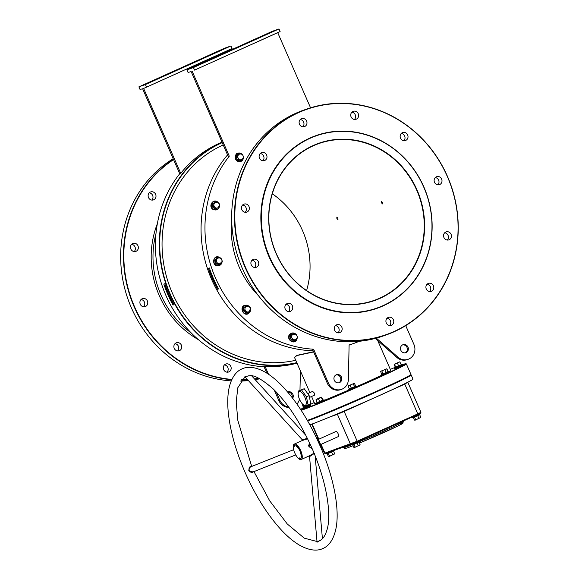 <?xml version="1.0" encoding="UTF-8"?>
<svg xmlns="http://www.w3.org/2000/svg" width="579" height="579" viewBox="0 0 579 579"><rect width="100%" height="100%" fill="white"/><g stroke="black" fill="none" stroke-linecap="round" stroke-linejoin="round"><path stroke-width="0.87" d="M276.183 253.703A83.427 77.26 -109.5 0 1 313.261 145.503A83.427 77.26 -109.5 0 1 417.112 190.144A83.427 77.26 -109.5 0 1 380.034 298.344A83.427 77.26 -109.5 0 1 276.183 253.703M416.771 190.288A83.144 77 70.5 0 0 318.79 143.585A83.144 77 70.5 0 0 276.321 253.631A83.144 77 70.5 0 0 374.302 300.335A83.144 77 70.5 0 0 416.771 190.288M272.311 193.791A83.144 77 -109.5 0 1 302.578 230.732A83.144 77 -109.5 0 1 306.588 290.571M227.561 154.904A116.915 108.266 70.5 0 0 211.574 279.324A116.915 108.266 70.5 0 0 313.123 350.744M349.108 345.077A116.915 108.266 70.5 0 0 349.347 344.997L353.248 343.615A116.915 108.266 70.5 0 0 359.197 341.292M222.198 142.622A116.632 108.005 70.5 0 0 222.01 142.709A116.632 108.005 70.5 0 0 166.347 284.086A116.632 108.005 70.5 0 0 296.781 362.635M296.904 362.91A116.915 108.266 -109.5 0 1 166.028 284.289A116.915 108.266 -109.5 0 1 221.793 142.485A116.915 108.266 -109.5 0 1 222.083 142.354M310.105 138.287A91.308 84.556 70.5 0 0 269.532 256.707A91.308 84.556 70.5 0 0 383.189 305.56A91.308 84.556 70.5 0 0 423.763 187.14A91.308 84.556 70.5 0 0 310.105 138.287M383.197 305.85A91.591 84.816 -109.5 0 1 377.124 308.289A91.591 84.816 -109.5 0 1 267.838 253.588A91.591 84.816 -109.5 0 1 309.895 138.07A91.591 84.816 -109.5 0 1 315.968 135.624A91.591 84.816 -109.5 0 1 425.261 190.332A91.591 84.816 -109.5 0 1 383.197 305.85M395.102 367.419A58.103 1.694 -23.6 0 0 390.289 369.33M314.223 402.557A58.103 1.694 -23.6 0 0 309.599 404.772M302.455 408.361A58.103 1.694 -23.6 0 0 300.588 409.411M301 410.041A58.103 1.694 -23.6 0 0 303.657 409.158A58.103 1.694 -23.6 0 0 364.365 383.754A58.103 1.694 -23.6 0 0 405.93 363.728A58.103 1.694 -23.6 0 0 402.521 364.64M405.93 363.728L406.306 363.873A58.385 1.701 156.4 0 1 406.342 363.909A58.385 1.701 156.4 0 1 363.771 384.333A58.385 1.701 156.4 0 1 303.534 409.527A58.385 1.701 156.4 0 1 301.181 410.316M307.34 420.376A58.385 1.701 -23.6 0 0 308.151 420.093A58.385 1.701 -23.6 0 0 367.622 395.233A58.385 1.701 -23.6 0 0 410.96 374.533L410.815 374.902A58.103 1.694 156.4 0 1 367.687 395.508A58.103 1.694 156.4 0 1 308.498 420.245A58.103 1.694 156.4 0 1 307.471 420.6A58.103 1.694 -23.6 0 0 308.498 420.245A58.103 1.694 -23.6 0 0 369.207 394.835A58.103 1.694 -23.6 0 0 410.772 374.816M173.57 159.623A119.44 110.611 70.5 0 0 128.104 288.262A119.44 110.611 70.5 0 0 231.904 379.419M241.508 379.795A119.44 110.611 70.5 0 0 247.479 379.585M254.471 378.905A119.44 110.611 70.5 0 0 258.704 378.253M259.153 378.478A119.723 110.871 -109.5 0 1 254.717 379.173M247.747 379.882A119.723 110.871 -109.5 0 1 241.269 380.114M231.752 379.73A119.723 110.871 -109.5 0 1 127.727 288.27A119.723 110.871 -109.5 0 1 173.447 159.341M173.179 158.733A119.723 110.871 70.5 0 0 124.825 288.885A119.723 110.871 70.5 0 0 231.245 380.888M240.611 381.069A119.723 110.871 70.5 0 0 248.391 380.584M255.173 379.679A119.723 110.871 70.5 0 0 259.761 378.796M298.648 112.587A119.44 110.611 70.5 0 0 245.568 267.498A119.44 110.611 70.5 0 0 394.248 331.405A119.44 110.611 70.5 0 0 447.328 176.494A119.44 110.611 70.5 0 0 298.648 112.587M394.256 331.695A119.723 110.871 -109.5 0 1 386.316 334.886A119.723 110.871 -109.5 0 1 243.455 263.373A119.723 110.871 -109.5 0 1 298.438 112.362A119.723 110.871 -109.5 0 1 306.378 109.178A119.723 110.871 -109.5 0 1 449.239 180.684A119.723 110.871 -109.5 0 1 394.256 331.695M306.378 109.178L303.577 110.169A119.723 110.871 70.5 0 0 295.63 113.361A119.723 110.871 70.5 0 0 240.654 264.364A119.723 110.871 70.5 0 0 383.515 335.878L386.316 334.886M294.573 357.576L296.47 355.448L313.55 351.735M313.652 351.96L297.005 355.52L294.487 357.381L309.881 392.62M151.843 200.088A4.219 3.908 70.5 0 0 149.266 192.821M148.492 197.526A4.219 3.908 -109.5 0 1 150.649 191.946A4.219 3.908 -109.5 0 1 155.621 194.312A4.219 3.908 -109.5 0 1 153.464 199.9A4.219 3.908 -109.5 0 1 148.492 197.526M134.198 251.576A4.219 3.908 70.5 0 0 131.621 244.309M130.847 249.021A4.219 3.908 -109.5 0 1 133.004 243.433A4.219 3.908 -109.5 0 1 137.976 245.807A4.219 3.908 -109.5 0 1 135.819 251.387A4.219 3.908 -109.5 0 1 130.847 249.021M143.628 306.79A4.219 3.908 70.5 0 0 141.052 299.524M140.277 304.236A4.219 3.908 -109.5 0 1 142.434 298.648A4.219 3.908 -109.5 0 1 147.406 301.015A4.219 3.908 -109.5 0 1 145.249 306.602A4.219 3.908 -109.5 0 1 140.277 304.236M177.601 350.932A4.219 3.908 70.5 0 0 175.032 343.665M174.25 348.377A4.219 3.908 -109.5 0 1 176.407 342.79A4.219 3.908 -109.5 0 1 181.386 345.164A4.219 3.908 -109.5 0 1 179.229 350.744A4.219 3.908 -109.5 0 1 174.25 348.377M227.026 372.174A4.219 3.908 70.5 0 0 224.449 364.908M223.675 369.619A4.219 3.908 -109.5 0 1 225.832 364.032A4.219 3.908 -109.5 0 1 230.804 366.406A4.219 3.908 -109.5 0 1 228.647 371.986A4.219 3.908 -109.5 0 1 223.675 369.619M393.416 319.746A4.219 3.908 70.5 0 0 388.444 317.372A4.219 3.908 70.5 0 0 386.287 322.959A4.219 3.908 70.5 0 0 391.266 325.326A4.219 3.908 70.5 0 0 393.416 319.746M387.069 318.247A4.219 3.908 -109.5 0 1 389.638 325.514M451.055 234.278A4.219 3.908 70.5 0 0 446.083 231.911A4.219 3.908 70.5 0 0 443.927 237.491A4.219 3.908 70.5 0 0 448.899 239.865A4.219 3.908 70.5 0 0 451.055 234.278M444.701 232.787A4.219 3.908 -109.5 0 1 447.277 240.053M441.625 179.063A4.219 3.908 70.5 0 0 436.653 176.696A4.219 3.908 70.5 0 0 434.496 182.284A4.219 3.908 70.5 0 0 439.468 184.65A4.219 3.908 70.5 0 0 441.625 179.063M435.27 177.572A4.219 3.908 -109.5 0 1 437.847 184.839M341.798 327.092A4.219 3.908 70.5 0 0 336.826 324.718A4.219 3.908 70.5 0 0 334.669 330.305A4.219 3.908 70.5 0 0 339.641 332.679A4.219 3.908 70.5 0 0 341.798 327.092M335.444 325.601A4.219 3.908 -109.5 0 1 338.02 332.867M292.373 305.85A4.219 3.908 70.5 0 0 287.401 303.476A4.219 3.908 70.5 0 0 285.244 309.063A4.219 3.908 70.5 0 0 290.224 311.437A4.219 3.908 70.5 0 0 292.373 305.85M286.026 304.359A4.219 3.908 -109.5 0 1 288.595 311.625M258.4 261.708A4.219 3.908 70.5 0 0 253.428 259.334A4.219 3.908 70.5 0 0 251.272 264.921A4.219 3.908 70.5 0 0 256.244 267.295A4.219 3.908 70.5 0 0 258.4 261.708M252.046 260.217A4.219 3.908 -109.5 0 1 254.622 267.484M248.97 206.493A4.219 3.908 70.5 0 0 243.998 204.126A4.219 3.908 70.5 0 0 241.841 209.707A4.219 3.908 70.5 0 0 246.813 212.08A4.219 3.908 70.5 0 0 248.97 206.493M242.615 205.002A4.219 3.908 -109.5 0 1 245.192 212.269M266.615 155.006A4.219 3.908 70.5 0 0 261.643 152.632A4.219 3.908 70.5 0 0 259.486 158.219A4.219 3.908 70.5 0 0 264.458 160.586A4.219 3.908 70.5 0 0 266.615 155.006M260.261 153.507A4.219 3.908 -109.5 0 1 262.837 160.774M306.602 121.033A4.219 3.908 70.5 0 0 301.63 118.659A4.219 3.908 70.5 0 0 299.473 124.246A4.219 3.908 70.5 0 0 304.445 126.62A4.219 3.908 70.5 0 0 306.602 121.033M300.255 119.535A4.219 3.908 -109.5 0 1 302.824 126.801M358.227 113.679A4.219 3.908 70.5 0 0 353.255 111.313A4.219 3.908 70.5 0 0 351.098 116.9A4.219 3.908 70.5 0 0 356.071 119.267A4.219 3.908 70.5 0 0 358.227 113.679M351.873 112.188A4.219 3.908 -109.5 0 1 354.449 119.455M407.645 134.921A4.219 3.908 70.5 0 0 402.673 132.555A4.219 3.908 70.5 0 0 400.516 138.142A4.219 3.908 70.5 0 0 405.488 140.509A4.219 3.908 70.5 0 0 407.645 134.921M401.298 133.431A4.219 3.908 -109.5 0 1 403.867 140.697M433.41 285.773A4.219 3.908 70.5 0 0 428.438 283.399A4.219 3.908 70.5 0 0 426.282 288.986A4.219 3.908 70.5 0 0 431.254 291.36A4.219 3.908 70.5 0 0 433.41 285.773M427.056 284.275A4.219 3.908 -109.5 0 1 429.632 291.541M382.444 202.44L381.351 201.34L381.445 202.795L382.509 203.909L382.444 202.44M337.904 218.218L336.819 217.118L336.906 218.572L337.97 219.68L337.904 218.218M287.64 392.026A4.219 3.908 -109.5 0 1 292.677 398.265M287.691 392.084A4.219 3.908 -109.5 0 1 292.127 397.549M231.687 220.208A88.775 82.211 70.5 0 0 258.386 295.608M315.924 135.645A91.591 84.816 70.5 0 0 315.873 135.66A91.591 84.816 70.5 0 0 309.794 138.106A91.591 84.816 70.5 0 0 267.737 253.624A91.591 84.816 70.5 0 0 377.023 308.325A91.591 84.816 70.5 0 0 377.074 308.31M335.972 374.931A4.219 3.908 -109.5 0 1 338.766 382.82M334.307 380.309A4.219 3.908 -109.5 0 1 336.457 374.722A4.219 3.908 -109.5 0 1 341.436 377.088A4.219 3.908 -109.5 0 1 339.28 382.676A4.219 3.908 -109.5 0 1 334.307 380.309M405.307 352.806A4.219 3.908 70.5 0 0 402.514 344.918M407.978 347.074A4.219 3.908 70.5 0 0 402.998 344.708A4.219 3.908 70.5 0 0 400.842 350.295A4.219 3.908 70.5 0 0 405.821 352.662A4.219 3.908 70.5 0 0 407.978 347.074M168.366 293.097A1.404 0.528 -114.3 0 0 168.337 293.112A1.404 0.528 -114.3 0 0 168.409 294.566A1.404 0.528 -114.3 0 0 169.488 295.674M212.906 277.327A1.404 0.528 -114.3 0 0 212.869 277.334A1.404 0.528 -114.3 0 0 212.949 278.796A1.404 0.528 -114.3 0 0 214.027 279.903M304.923 397.433A7.599 2.859 -114.3 0 0 300.4 391.578A7.599 2.859 -114.3 0 0 298.171 394.299A7.599 2.859 -114.3 0 0 299.524 399.351A7.599 2.859 -114.3 0 0 302.614 404.142A7.599 2.859 -114.3 0 0 306.088 404.388A7.599 2.859 -114.3 0 0 304.923 397.433M302.614 404.142L304.706 406.06L308.057 404.873L306.465 396.803L301.521 389.92L298.171 391.107L298.171 394.299M307.71 393.604L312.646 391.375L314.31 393.018L314.383 395.225L309.497 397.426M208.368 268.301L209.366 267.947A116.915 108.266 70.5 0 0 218.536 288.935L217.538 289.29A116.915 108.266 -109.5 0 1 208.368 268.301L217.538 289.29M278.991 28.95L193.437 67.54L194.566 70.117L280.113 31.527L278.991 28.95L272.485 31.252L186.93 69.842L188.059 72.418L191.171 71.615L228.278 156.54L229.277 156.185A116.915 108.266 70.5 0 0 215.475 277.942A116.915 108.266 70.5 0 0 313.608 349.217L328.365 382.987A11.254 10.422 -109.5 0 0 341.624 389.305A11.254 10.422 -109.5 0 0 348.384 379.484L349.108 344.975A116.915 108.266 70.5 0 0 353.248 343.615M313.608 349.217L312.609 349.571L327.359 383.341A11.254 10.422 -109.5 0 0 340.626 389.66L341.624 389.305M173.997 304.706L172.998 305.061A116.915 108.266 -109.5 0 1 163.828 284.072L164.827 283.717A116.915 108.266 70.5 0 0 173.997 304.706M221.996 142.173A116.915 108.266 70.5 0 0 218.891 143.512A116.915 108.266 70.5 0 0 180.735 173.374L143.635 88.449L146.523 87.132L145.394 84.556L138.888 86.857L140.017 89.434L142.629 88.804L179.736 173.729L180.735 173.374M179.736 173.729A116.915 108.266 70.5 0 0 165.934 295.493A116.915 108.266 70.5 0 0 264.067 366.768L265.073 366.413A116.915 108.266 70.5 0 0 297.02 363.185M381.322 375.641L389.414 372.102M394.574 368.729L402.666 365.197M302.774 408.81L310.865 405.278M316.409 403.983L324.501 400.451M348.942 390.246L357.04 386.707M311.574 396.492L314.701 403.643A41.5 1.209 -23.6 0 0 316.257 403.317M223.212 144.945A114.099 105.66 70.5 0 0 223.024 145.025A114.099 105.66 70.5 0 0 168.496 283.117A114.099 105.66 70.5 0 0 295.753 360.276M288.964 407.406A11.254 10.422 -109.5 0 1 278.825 400.53L274.178 389.899M266.868 373.166L264.067 366.768M229.523 50.634L229.183 49.866L143.635 88.449M324.587 400.198A41.5 1.209 -23.6 0 0 348.681 390.108M357.12 386.417A41.5 1.209 -23.6 0 0 381.076 375.532M388.169 371.595L389.124 371.537L389.406 372.116L381.742 375.532L381.098 375.04L389.124 371.537A41.5 1.209 -23.6 0 0 390.76 370.408L377.74 340.597M410.96 374.533A58.385 1.701 -23.6 0 0 410.96 374.475L406.342 363.909M298.171 391.107L304.199 388.719L309.143 395.595L310.728 403.664L308.057 404.873M306.465 396.803L309.143 395.595M301.521 389.92L304.199 388.719M310.547 107.795L277.725 32.67L194.566 70.117M229.277 156.185L192.17 71.26M405.72 325.63L413.913 344.396A11.254 10.422 70.5 0 1 408.166 359.291A11.254 10.422 70.5 0 1 397.932 357.142L376.336 338.129M397.932 357.142L396.926 357.496L375.257 338.418M396.926 357.496A11.254 10.422 70.5 0 0 407.167 359.646L408.166 359.291M193.437 67.54L186.93 69.842M300.385 370.878L299.98 390.297M288.653 406.986A11.254 10.422 -109.5 0 1 279.823 400.176L276.248 391.997M268.482 374.215L265.073 366.413M299.495 399.286A11.254 10.422 -109.5 0 1 296.911 404.012M138.888 86.857L224.442 48.267L230.949 45.965L145.394 84.556M146.523 87.132L232.078 48.542L230.949 45.965M163.828 284.072L172.998 305.061M253.58 471.747L251.612 472.761L248.767 470.778L249.238 467.333L250.758 466.29L251.402 466.558M314.759 453.791C314.607 453.292 313.138 454.059 310.366 456.1L309.736 456.476L309.005 455.977L301.218 459.494A8.439 3.177 65.7 0 1 301.123 459.531A8.439 3.177 65.7 0 1 294.798 452.988A8.439 3.177 65.7 0 1 294.277 444.107A8.439 3.177 65.7 0 1 294.371 444.071A8.439 3.177 65.7 0 1 300.696 450.614A8.439 3.177 65.7 0 1 301.218 459.494M308.991 455.984L314.079 453.198M309.924 443.688L309.085 445.729L309.331 446.894L312.197 448.754M312.269 448.92L308.354 445.873L309.729 443.282M302.26 439.758L307.384 438.368M248.63 375.814L245.026 376.886L302.245 439.751A0.565 0.557 156.9 0 1 302.347 439.902L302.347 439.902A0.565 0.557 156.9 0 1 302.216 440.532M245.026 376.886L245.134 376.459L249.491 375.778C253.942 374.743 261.817 379.107 273.129 388.878C287.741 403.179 300.733 423.061 312.095 448.522C327.026 482.488 331.622 515.071 327.041 529.713C325.203 535.836 322.684 539.519 319.485 540.772L319.499 540.764C317.56 542.089 316.699 542.465 316.923 541.901L317.393 541.51M250.881 466.768L293.647 449.695M251.3 466.681C249.701 467.137 248.977 468.454 249.129 470.626L252.965 471.994L295.768 454.913M410.837 374.837L411.141 374.96A58.385 1.701 156.4 0 1 411.184 374.989A58.385 1.701 156.4 0 1 368.613 395.414A58.385 1.701 156.4 0 1 308.375 420.607A58.385 1.701 156.4 0 1 307.63 420.868M317.133 541.387L317.241 541.814L321.005 539.896M302.231 440.525L307.608 438.824M335.907 431.507A2.815 1.057 65.7 0 1 335.936 431.493A2.815 1.057 65.7 0 1 335.972 431.478A2.815 1.057 65.7 0 1 338.078 433.657A2.815 1.057 65.7 0 1 338.252 436.617A2.815 1.057 65.7 0 1 338.223 436.631M411.184 374.989L412.986 379.115A58.385 1.701 156.4 0 1 370.415 399.539A58.385 1.701 156.4 0 1 310.178 424.733A58.385 1.701 156.4 0 1 309.859 424.841M294.349 445.714L294.154 445.208L294.349 445.714M299.64 457.953L299.908 458.807L299.64 457.953M299.162 457.837L299.618 458.677L299.162 457.837M301.702 457.309L301.587 457.142A7.317 2.75 -114.3 0 0 296.513 445.541L296.187 445.772L296.701 446.503A6.188 2.33 -114.3 0 1 300.993 456.324L301.702 457.309M299.994 458.438L300.291 458.879L299.994 458.438M300.219 458.141L300.733 458.821L300.219 458.141M300.834 458.293L300.957 458.756L300.834 458.293M294.682 444.983L295.145 445.591L294.682 444.983M294.827 445.606L294.487 444.911L294.834 445.606M294.233 445.772L294.4 446.293L294.233 445.772M244.852 376.777L245.134 376.459A0.565 0.434 -99.7 0 1 245.46 376.668M301.608 456.976L301.167 457.171M301.623 456.889L301.384 456.143M301.478 454.421A6.188 2.33 -114.3 0 1 301.471 456.107L300.993 456.324M298.25 447.27A6.188 2.33 -114.3 0 0 297.179 446.286L296.701 446.503M297.092 446.322L296.752 445.714M296.586 445.591L296.187 445.772M300.277 458.459L300.291 458.879L300.277 458.459M294.212 445.83L294.349 446.214L294.212 445.83M420.209 417.893L420.709 417.437L419.681 414.521L417.705 415.794L413.066 417.387L419.102 414.926M420.709 417.437L415.215 420.144L420.629 417.56M417.669 415.498L418.82 418.349M414.361 416.923L415.722 419.688M413.392 417.56L414.506 420.122M359.61 445.229L360.109 444.773L359.081 441.857L354.001 444.469L352.466 444.715L358.502 442.255M360.109 444.773L354.616 447.48L360.029 444.896M354.616 447.48L354.21 447.516M357.069 442.826L358.22 445.685M353.762 444.259L355.122 447.024M352.792 444.896L353.907 447.451M334.09 454.269L334.59 453.813L333.562 450.896L331.586 452.163L326.94 453.755L332.976 451.294M334.59 453.813L329.096 456.52L334.51 453.936M329.096 456.52L328.691 456.556M331.55 451.866L332.701 454.725M328.235 453.299L329.596 456.064M327.265 453.936L328.387 456.491M294.906 340.278L291.28 340.141L289.826 336.804L291.758 333.938L292.272 333.996M296.68 338.628A2.953 2.736 -109.5 0 1 291.91 337.977L292.504 339.569L295.681 340.003L297.49 337.318L296.904 335.726A2.953 2.736 -109.5 0 1 296.68 338.628M294.631 333.945A2.953 2.736 -109.5 0 1 296.904 335.726L296.13 334.192L294.631 333.945L292.952 333.757L292.134 335.067A2.953 2.736 -109.5 0 1 294.631 333.945M292.134 335.067A2.953 2.736 70.5 0 0 291.91 337.977L291.136 336.442L292.134 335.067M292.952 333.757L291.954 334.112L290.144 336.797L291.512 339.924L294.689 340.358L295.681 340.003M289.826 336.804L291.136 336.442M291.28 340.141L292.504 339.569M249.252 311.509L246.249 313.073L243.448 310.872L243.723 307.297L247.001 306.052M248.898 311.77A2.953 2.736 -109.5 0 1 244.96 308.687L244.736 310.402L247.363 312.457L250.244 311.155L250.468 309.447A2.953 2.736 -109.5 0 1 248.898 311.77M249.281 306.74A2.953 2.736 -109.5 0 1 250.468 309.447L250.504 307.804L249.281 306.74L247.877 305.741L246.531 306.363A2.953 2.736 -109.5 0 1 249.281 306.74M246.531 306.363A2.953 2.736 70.5 0 0 244.96 308.687L244.997 307.044L246.531 306.363M247.877 305.741L244.005 307.398L243.745 310.749L246.372 312.805L247.363 312.457M243.723 307.297L244.997 307.044M243.448 310.872L244.736 310.402M219.745 264.299L216.119 264.162L214.664 260.825L216.597 257.959L217.111 258.017M219.021 263.778A2.953 2.736 -109.5 0 1 216.973 259.088L215.974 260.463L217.342 263.59L220.519 264.024L221.518 262.649A2.953 2.736 -109.5 0 1 219.021 263.778M221.743 259.747A2.953 2.736 -109.5 0 1 221.518 262.649L222.329 261.339L221.743 259.747L220.968 258.212L219.47 257.959A2.953 2.736 -109.5 0 1 221.743 259.747M219.47 257.959A2.953 2.736 70.5 0 0 216.973 259.088L217.791 257.778L219.47 257.959M217.791 257.778L216.792 258.125L214.983 260.818L216.351 263.944L217.342 263.59M216.119 264.162L220.519 264.024M214.664 260.825L215.974 260.463M218.174 207.608L215.171 209.171L212.37 206.978L212.645 203.395L215.924 202.158M215.062 207.499A2.953 2.736 -109.5 0 1 215.453 202.462L213.919 203.142L213.658 206.5L216.285 208.556L217.82 207.875A2.953 2.736 -109.5 0 1 215.062 207.499M219.39 205.545A2.953 2.736 -109.5 0 1 217.82 207.875L219.166 207.26L219.39 205.545L219.419 203.902L218.203 202.838A2.953 2.736 -109.5 0 1 219.39 205.545M218.203 202.838A2.953 2.736 70.5 0 0 215.453 202.462L216.799 201.847L218.203 202.838M216.799 201.847L212.927 203.497L212.667 206.855L213.658 206.5M212.37 206.978L215.287 208.91L216.285 208.556M212.645 203.395L213.919 203.142M241.074 160.325L237.455 160.18L236 156.844L237.933 153.978L238.439 154.036M238.085 158.016A2.953 2.736 -109.5 0 1 240.806 153.985L239.12 153.797L237.31 156.489L238.671 159.609L240.357 159.797A2.953 2.736 -109.5 0 1 238.085 158.016M242.854 158.668A2.953 2.736 -109.5 0 1 240.357 159.797L241.848 160.05L242.854 158.668L243.665 157.358L243.071 155.765A2.953 2.736 -109.5 0 1 242.854 158.668M243.071 155.765A2.953 2.736 70.5 0 0 240.806 153.985L242.297 154.238L243.071 155.765M239.12 153.797L238.128 154.152L236.312 156.837L237.31 156.489M236 156.844L237.679 159.963L238.671 159.609M237.455 160.18L241.848 160.05M309.092 404.996L303.367 407.522L302.383 404.374M303.447 407.175L303.823 407.435L303.367 407.522M302.332 404.612L302.897 404.424M306.581 405.445L306.769 405.872L303.874 407.095L302.759 404.54M306.913 406.132L309.099 404.403M322.756 400.299L321.352 397.541L319.803 397.947L321.461 397.136L320.39 397.534L316.069 399.481L318.472 398.844L319.803 397.947L316.047 399.496L317.024 402.774L323.169 400.002L317.437 402.477M321.439 397.158L321.352 397.541M319.68 401.681L318.472 398.844M322.858 399.821L321.743 397.266M353.798 383.522L348.587 385.759L348.297 386.193L349.325 389.11L355.933 386.193L349.89 388.603M349.405 388.994L348.724 389.645L351.837 388.429L356.469 386.323L355.224 386.359M351.373 388.306L350.215 385.44M354.674 386.844L353.313 384.072M355.607 386.012L354.493 383.457M382.278 374.077L381.699 374.475L380.671 371.559L380.96 371.153L386.873 368.881L386.164 368.852L386.873 368.881L388.314 371.617L382.278 374.077M387.583 371.682L386.099 372.348L384.984 369.793M380.671 371.559L381.17 371.103M381.785 374.121L383.001 373.687L381.879 371.132M382.987 374.02L386.302 372.586M400.892 364.915L395.168 367.441L395.674 367.006L394.552 364.452L395.898 363.598L394.212 364.242L399.597 361.882L395.898 363.598L397.447 363.228L399.597 361.882M398.714 366.051L395.247 367.086L394.125 364.531L394.552 364.452M399.915 362.085L401.348 364.828L398.569 365.79L397.447 363.228M155.975 233.619A88.775 82.211 70.5 0 0 191.121 332.845M328.365 382.987L327.359 383.341M278.825 400.53L279.823 400.176M198.438 339.685A90.179 83.514 -109.5 0 1 157.358 223.697M310.366 456.1L309.714 455.593M309.085 445.729L308.354 445.873M250.758 466.29A0.565 0.441 -90.2 0 0 251.083 466.681M252.285 472.79L252.437 472.124M316.923 541.901A0.565 0.514 -143.6 0 0 317.031 541.814L309.533 456.426M351.706 444.795A32.496 0.948 156.4 0 1 346.054 446.959A32.496 0.948 156.4 0 1 343.723 447.589C345.366 448.284 342.978 449.253 347.711 447.748L353.132 445.678A31.092 0.905 156.4 0 1 347.805 447.712M403.172 421.063L403.288 421.57A32.496 0.948 156.4 0 1 359.241 441.712M420.282 413.174L357.214 441.791M321.084 444.361L324.906 453.104L357.178 441.212L417.777 413.876L404.772 384.109L344.172 411.445L357.178 441.212L357.214 441.799L351.127 444.368A0.565 0.521 70.5 0 1 350.425 444.064L337.419 414.296L329.704 417.032M351.048 444.39L325.601 453.408A0.565 0.521 70.5 0 1 325.564 453.422L324.906 453.104A0.565 0.521 70.5 0 0 325.564 453.422L357.214 441.799L417.814 414.463L417.777 413.876L420.933 412.335C419.999 413.659 423.01 411.908 417.814 414.463M312.19 424.002L318.834 439.208M315.953 436.689A8.157 3.069 65.7 0 1 321.128 448.16M321.027 447.922A8.439 3.177 -114.3 0 0 316.062 436.921M420.933 412.335L407.927 382.567L404.678 383.761M344.078 410.996L344.172 411.445L337.419 414.296A0.565 0.521 -109.5 0 0 337.043 413.971M400.328 424.023A31.092 0.905 156.4 0 1 392.728 428.467A31.092 0.905 156.4 0 1 359.393 443.123L397.78 426.064L402.875 423.285L403.288 421.57M419.659 414.55L412.552 417.379L411.879 417.141M359.06 441.886L351.656 444.802L351.323 444.296M333.996 450.433L326.433 453.748L325.796 453.335M295.782 334.126A4.393 4.067 70.5 0 0 289.746 334.655A4.393 4.067 70.5 0 0 290.788 340.763A4.393 4.067 70.5 0 0 297.215 337.789M249.715 307.094A4.393 4.067 70.5 0 0 242.717 311.198A4.393 4.067 70.5 0 0 250.49 309.106M220.621 258.147A4.393 4.067 70.5 0 0 213.868 260.76A4.393 4.067 70.5 0 0 217.624 265.645A4.393 4.067 70.5 0 0 222.054 261.809M218.638 203.193A4.393 4.067 70.5 0 0 211.972 202.976A4.393 4.067 70.5 0 0 217.509 209.432A4.393 4.067 70.5 0 0 219.412 205.205M241.95 154.166A4.393 4.067 70.5 0 0 235.581 159.022A4.393 4.067 70.5 0 0 243.39 157.828M305.053 407.261L310.576 404.707C310.127 405.068 314.108 404.229 305.35 407.84C300.566 409.932 303.193 408.246 302.556 408.209L305.053 407.261M318.942 402.781L321.996 401.696C314.129 405.336 316.467 403.585 316.192 403.382L324.211 399.879C323.495 400.255 327.164 399.445 321.989 401.696M349.369 390.029L356.628 386.967M381.764 375.525L388.987 372.268M402.376 364.625C402.347 365.023 405.314 364.321 397.143 367.759C392.367 369.843 394.994 368.157 394.35 368.128L402.376 364.625L401.073 364.705M251.713 466.435L237.868 420.557L236.189 401.992L237.831 387.698L244.975 376.842M241.942 368.939C246.509 366.616 254.521 366.008 265.71 372.463C271.334 375.822 277.066 380.577 282.885 386.729C296.976 401.855 309.287 421.331 319.832 445.142C333.721 476.872 339.924 509.144 335.979 528.497C333.366 541.155 327.576 546.641 322.93 548.479C318.363 550.795 310.351 551.411 299.162 544.955C293.539 541.597 287.806 536.842 281.98 530.69C267.896 515.556 255.578 496.087 245.04 472.269C235.385 449.934 229.733 429.249 228.083 410.221C227.453 402.26 227.706 395.218 228.857 389.081C231.426 376.422 237.187 370.828 241.942 368.939M253.971 471.588L269.633 500.726L287.293 524.009L304.264 538.152L317.024 541.503M302.245 439.751L302.151 440.554L294.277 444.107M318.247 439.468L335.936 431.493M320.563 444.6L338.252 436.617M322.423 538.687L315.128 455.782M251.771 375.945L305.893 435.394M311.799 424.146L318.457 439.374M320.708 444.534L324.501 453.212M407.927 382.567L408.072 381.93M343.723 447.589L343.376 447.111M315.902 436.588L321.171 448.262M413.413 417.394L412.255 417.466M419.637 413.464L420.282 413.963M352.814 444.723L351.656 444.802M359.038 440.8L359.682 441.292M327.294 453.762L326.136 453.835M333.533 450.925L334.083 450.404M346.423 341.762L344.527 341.697M297.345 337.579L296.578 340.112C293.596 344.997 286.048 339.106 289.442 334.575L295.992 334.17M297.244 336.58L296.339 334.575M250.504 308.6L248.159 313.789C243.209 316.322 239.293 307.369 244.461 305.336L250.005 307.34M222.177 261.599L217.472 265.906C211.892 265.421 212.652 255.795 218.218 256.823L220.831 258.191M222.083 260.601L221.178 258.596M219.427 204.705L217.718 209.533L212.754 209.301C208.013 205.95 213.267 198.206 217.711 202.028L218.927 203.446M243.513 157.618L240.104 161.903L235.255 159.153L236.637 153.558L242.16 154.209M242.514 154.622L243.419 156.62M309.28 404.786L310.576 404.707M303.461 407.348L302.556 408.209M323.017 399.973L324.211 399.879M317.118 402.499L316.192 403.382M356.751 386.135L356.65 386.953L349.115 390.217L348.724 389.645M353.993 383.399L354.362 383.436M381.764 374.403L381.098 375.04M395.254 367.296L394.35 368.128"/></g></svg>
